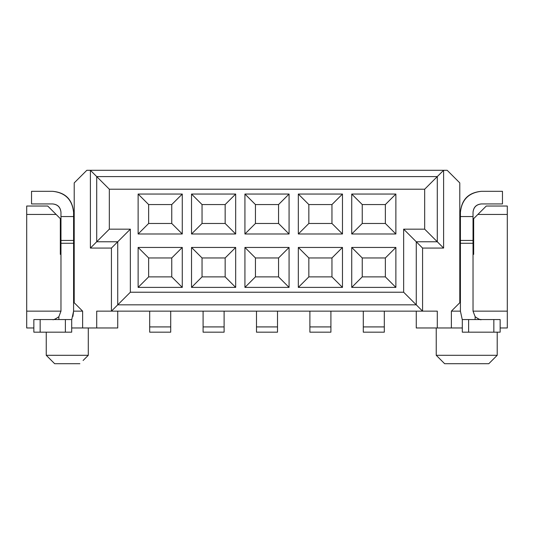 <?xml version="1.0" encoding="UTF-8"?>
<svg xmlns="http://www.w3.org/2000/svg" width="534" height="534" viewBox="0 0 534 534"><rect width="100%" height="100%" fill="white"/><g stroke="black" fill="none" stroke-linecap="round" stroke-linejoin="round"><path stroke-width="0.8" d="M86.828 170.293L447.172 170.293L459.787 182.902L447.172 170.293L443.6 170.293L443.6 248.076L422.574 248.076L422.574 311.148L437.293 311.148L437.293 327.969L451.377 327.969L451.377 311.148L459.787 302.738L459.787 182.902L459.787 302.738L451.377 311.148L460.415 311.148L451.377 311.148L451.377 327.969L437.293 327.969L437.293 311.148L422.574 311.148L416.266 304.841L422.574 311.148L422.574 248.076L416.266 241.768L422.574 248.076L443.6 248.076L443.6 170.293L86.828 170.293L74.213 182.902L86.828 170.293M74.213 302.738L82.623 311.148L82.623 327.969L96.707 327.969L96.707 311.148L111.426 311.148L111.426 248.076L90.4 248.076L90.4 170.293L90.4 248.076L96.707 241.768L90.4 248.076L111.426 248.076L111.426 311.148L422.574 311.148L111.426 311.148L117.734 304.841L111.426 311.148L96.707 311.148L96.707 327.969L117.734 327.969L117.734 311.148L117.734 327.969L71.689 327.969L82.623 327.969L82.623 311.148L74.213 302.738L74.213 182.902L74.213 302.738M117.734 241.768L111.426 248.076L117.734 241.768L96.707 241.768L96.707 176.594L90.4 170.293L96.707 176.594L96.707 241.768L117.734 241.768L117.734 304.841L117.734 241.768L130.349 229.159L117.734 241.768M437.293 176.594L443.6 170.293L437.293 176.594L437.293 241.768L443.6 248.076L437.293 241.768L416.266 241.768L416.266 304.841L117.734 304.841L130.349 292.225L130.349 229.159L109.323 229.159L96.707 241.768L109.323 229.159L109.323 189.21L96.707 176.594L109.323 189.21L424.677 189.21L437.293 176.594L96.707 176.594L437.293 176.594L424.677 189.21L424.677 229.159L403.651 229.159L416.266 241.768L437.293 241.768L424.677 229.159L437.293 241.768L437.293 176.594M117.734 304.841L416.266 304.841L403.651 292.225L130.349 292.225L117.734 304.841M403.651 292.225L416.266 304.841L416.266 241.768L403.651 229.159L403.651 292.225L403.651 229.159L424.677 229.159L424.677 189.21L109.323 189.21L109.323 229.159L130.349 229.159L130.349 292.225L403.651 292.225M416.266 327.969L416.266 311.148L416.266 327.969L437.293 327.969L416.266 327.969M486.274 206.031L507.3 206.031L486.274 206.031L477.87 214.441L486.274 206.031M26.7 206.031L47.726 206.031L60.335 218.646L60.335 254.384L60.969 254.384L60.335 254.384L60.335 218.646L47.726 206.031L26.7 206.031L26.7 214.441L56.13 214.441L26.7 214.441L26.7 206.031M473.665 254.384L473.665 218.646L477.87 214.441L507.3 214.441L507.3 206.031L507.3 327.969L500.151 327.969L507.3 327.969L507.3 214.441L477.87 214.441L473.665 218.646L473.665 254.384L473.031 254.384L473.665 254.384M60.335 248.076L60.969 248.076L60.335 248.076M73.585 248.076L74.213 248.076L73.585 248.076M459.787 248.076L460.415 248.076L459.787 248.076M473.031 248.076L473.665 248.076L473.031 248.076M73.585 254.384L74.213 254.384L73.585 254.384M459.787 254.384L460.415 254.384L459.787 254.384M46.251 355.297L46.251 332.175L46.251 355.297L88.297 355.297L88.297 327.969L88.29 355.31L46.258 355.31L54.662 363.707L79.886 363.707L54.662 363.707L46.251 355.297M497.207 332.175L497.207 355.297L436.238 355.297L497.207 355.297L497.207 332.175M488.797 363.707L444.655 363.707L488.797 363.707L444.655 363.707L488.797 363.707L497.207 355.297L488.797 363.707L444.648 363.707L436.245 355.304L436.238 327.969M497.207 355.297L436.245 355.304L497.207 355.297M83.097 360.49L88.297 355.297M53.634 355.31L67.271 355.31M26.7 327.969L26.7 214.441L26.7 311.148L60.969 311.148L26.7 311.148L26.7 327.969L33.849 327.969L26.7 327.969M473.031 311.148L507.3 311.148L473.031 311.148L473.031 243.257L473.031 311.148L475.167 316.742L473.031 311.148M73.585 311.148L82.623 311.148L73.585 311.148L73.585 243.257L73.585 311.148L71.689 319.866L73.585 311.148L72.918 316.402M462.31 327.969L451.377 327.969L462.31 327.969M148.639 276.879L171.761 276.879L171.761 257.955L148.639 257.955L148.639 276.879L148.639 257.955L171.761 257.955L182.274 247.449L138.126 247.449L148.639 257.955L138.126 247.449L138.126 287.392L148.639 276.879L138.126 287.392L182.274 287.392L182.274 247.449L171.761 257.955L171.761 276.879L182.274 287.392L171.761 276.879L148.639 276.879M148.639 223.479L171.761 223.479L171.761 204.555L148.639 204.555L148.639 223.479L148.639 204.555L171.761 204.555L182.274 194.049L138.126 194.049L148.639 204.555L138.126 194.049L138.126 233.992L148.639 223.479L138.126 233.992L182.274 233.992L182.274 194.049L171.761 204.555L171.761 223.479L182.274 233.992L171.761 223.479L148.639 223.479M202.039 276.879L225.161 276.879L225.161 257.955L202.039 257.955L202.039 276.879L202.039 257.955L225.161 257.955L235.674 247.449L191.526 247.449L202.039 257.955L191.526 247.449L191.526 287.392L202.039 276.879L191.526 287.392L235.674 287.392L235.674 247.449L225.161 257.955L225.161 276.879L235.674 287.392L225.161 276.879L202.039 276.879M202.039 223.479L225.161 223.479L225.161 204.555L202.039 204.555L202.039 223.479L202.039 204.555L225.161 204.555L235.674 194.049L191.526 194.049L202.039 204.555L191.526 194.049L191.526 233.992L202.039 223.479L191.526 233.992L235.674 233.992L235.674 194.049L225.161 204.555L225.161 223.479L235.674 233.992L225.161 223.479L202.039 223.479M255.439 276.879L278.561 276.879L278.561 257.955L255.439 257.955L255.439 276.879L255.439 257.955L278.561 257.955L289.074 247.449L244.926 247.449L255.439 257.955L244.926 247.449L244.926 287.392L255.439 276.879L244.926 287.392L289.074 287.392L289.074 247.449L278.561 257.955L278.561 276.879L289.074 287.392L278.561 276.879L255.439 276.879M255.439 223.479L278.561 223.479L278.561 204.555L255.439 204.555L255.439 223.479L255.439 204.555L278.561 204.555L289.074 194.049L244.926 194.049L255.439 204.555L244.926 194.049L244.926 233.992L255.439 223.479L244.926 233.992L289.074 233.992L289.074 194.049L278.561 204.555L278.561 223.479L289.074 233.992L278.561 223.479L255.439 223.479M308.839 276.879L331.961 276.879L331.961 257.955L308.839 257.955L308.839 276.879L308.839 257.955L331.961 257.955L342.474 247.449L298.326 247.449L308.839 257.955L298.326 247.449L298.326 287.392L308.839 276.879L298.326 287.392L342.474 287.392L342.474 247.449L331.961 257.955L331.961 276.879L342.474 287.392L331.961 276.879L308.839 276.879M308.839 223.479L331.961 223.479L331.961 204.555L308.839 204.555L308.839 223.479L308.839 204.555L331.961 204.555L342.474 194.049L298.326 194.049L308.839 204.555L298.326 194.049L298.326 233.992L308.839 223.479L298.326 233.992L342.474 233.992L342.474 194.049L331.961 204.555L331.961 223.479L342.474 233.992L331.961 223.479L308.839 223.479M138.126 194.049L182.274 194.049L182.274 233.992L138.126 233.992L138.126 194.049M138.126 247.449L182.274 247.449L182.274 287.392L138.126 287.392L138.126 247.449M191.526 194.049L235.674 194.049L235.674 233.992L191.526 233.992L191.526 194.049M191.526 247.449L235.674 247.449L235.674 287.392L191.526 287.392L191.526 247.449M244.926 194.049L289.074 194.049L289.074 233.992L244.926 233.992L244.926 194.049M244.926 247.449L289.074 247.449L289.074 287.392L244.926 287.392L244.926 247.449M298.326 194.049L342.474 194.049L342.474 233.992L298.326 233.992L298.326 194.049M298.326 247.449L342.474 247.449L342.474 287.392L298.326 287.392L298.326 247.449M351.726 194.049L395.874 194.049L395.874 233.992L351.726 233.992L351.726 194.049L362.239 204.555L362.239 223.479L385.361 223.479L385.361 204.555L362.239 204.555L385.361 204.555L395.874 194.049L351.726 194.049L351.726 233.992L362.239 223.479L362.239 204.555L351.726 194.049M351.726 247.449L395.874 247.449L395.874 287.392L351.726 287.392L351.726 247.449L362.239 257.955L362.239 276.879L385.361 276.879L385.361 257.955L362.239 257.955L385.361 257.955L395.874 247.449L351.726 247.449L351.726 287.392L362.239 276.879L362.239 257.955L351.726 247.449M385.361 204.555L385.361 223.479L395.874 233.992L395.874 194.049L385.361 204.555M385.361 223.479L362.239 223.479L351.726 233.992L395.874 233.992L385.361 223.479M385.361 257.955L385.361 276.879L395.874 287.392L395.874 247.449L385.361 257.955M385.361 276.879L362.239 276.879L351.726 287.392L395.874 287.392L385.361 276.879M73.585 212.338L73.585 243.257L73.585 212.338C72.244 199.656 65.235 192.654 52.559 191.312C65.415 192.474 72.424 199.482 73.585 212.338M60.969 311.148L60.969 212.338L60.969 216.544L73.585 216.544L60.969 216.544L60.969 240.44L73.585 240.44L60.969 240.44L60.969 243.257L73.585 243.257L60.969 243.257L60.969 311.148L58.867 316.709L58.867 319.559L58.867 316.709L60.969 311.148M52.559 191.312L31.533 191.312L31.533 203.928L52.559 203.928C57.632 204.462 60.435 207.265 60.969 212.338C60.502 207.192 57.699 204.395 52.559 203.928L31.533 203.928L31.533 191.312L52.559 191.312M52.559 319.559C53.266 320.08 55.369 319.132 58.867 316.709C55.423 319.185 53.32 320.133 52.559 319.559M71.689 332.175L33.849 332.175L71.689 332.175L71.689 319.559L71.689 332.175M33.849 319.559L71.689 319.559L65.382 319.559L65.382 332.175L65.382 319.559L40.157 319.559L40.157 332.175L40.157 319.559L33.849 319.559L33.849 332.175L33.849 319.559M460.415 311.148L460.415 212.338L460.415 311.148L462.31 319.866L460.415 311.148M481.441 191.312L502.467 191.312L502.467 203.928L481.441 203.928C476.301 204.395 473.498 207.192 473.031 212.338L473.031 243.257L460.415 243.257L473.031 243.257L473.031 240.44L460.415 240.44L473.031 240.44L473.031 216.544L460.415 216.544L473.031 216.544L473.031 212.338C473.565 207.265 476.368 204.462 481.441 203.928L502.467 203.928L502.467 191.312L481.441 191.312C468.765 192.654 461.756 199.656 460.415 212.338C461.576 199.482 468.585 192.474 481.441 191.312C468.585 192.474 461.576 199.482 460.415 212.338M481.388 319.559L481.441 319.559C480.727 320.126 478.631 319.178 475.133 316.709L475.133 319.559L475.133 316.709C478.577 319.239 480.68 320.186 481.441 319.559L479.979 319.432M462.31 319.559L500.151 319.559L462.31 319.559L462.31 332.175L462.31 319.559M500.151 332.175L462.31 332.175L468.618 332.175L468.618 319.559L468.618 332.175L493.843 332.175L493.843 319.559L493.843 332.175L500.151 332.175L500.151 319.559L500.151 332.175M481.081 332.175L481.441 332.175M149.687 332.175L149.687 311.148L149.687 326.915L170.713 326.915L170.713 311.148L170.713 332.175L149.687 332.175L170.713 332.175L170.713 326.915L149.687 326.915L149.687 332.175L170.713 332.175M203.087 332.175L203.087 311.148L203.087 326.915L224.113 326.915L224.113 311.148L224.113 332.175L203.087 332.175L224.113 332.175L224.113 326.915L203.087 326.915L203.087 332.175L224.113 332.175M256.487 332.175L256.487 311.148L256.487 326.915L277.513 326.915L277.513 311.148L277.513 332.175L256.487 332.175L277.513 332.175L277.513 326.915L256.487 326.915L256.487 332.175L277.513 332.175M309.887 332.175L309.887 311.148L309.887 326.915L330.913 326.915L330.913 311.148L330.913 332.175L309.887 332.175L330.913 332.175L330.913 326.915L309.887 326.915L309.887 332.175L330.913 332.175M363.287 332.175L363.287 311.148L363.287 326.915L384.313 326.915L384.313 311.148L384.313 332.175L363.287 332.175L384.313 332.175L384.313 326.915L363.287 326.915L363.287 332.175L384.313 332.175"/></g></svg>
